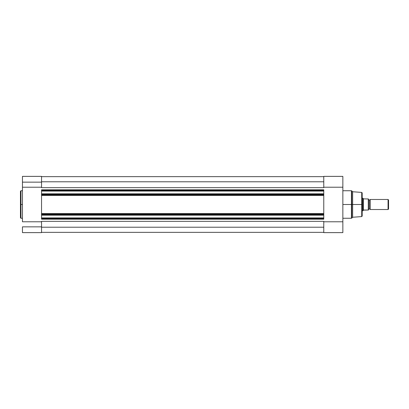 <?xml version="1.0" encoding="UTF-8"?>
<svg xmlns="http://www.w3.org/2000/svg" width="409" height="409" viewBox="0 0 409 409"><rect width="100%" height="100%" fill="white"/><g stroke="black" fill="none" stroke-linecap="round" stroke-linejoin="round"><path stroke-width="0.61" d="M20.951 218.258L20.45 217.757L20.45 204.5L20.45 217.757L20.45 204.5L20.951 204.5L20.951 218.258L20.951 190.742L20.45 191.243L20.45 204.5L20.45 191.243L20.45 204.5L20.951 204.5L20.951 190.742L20.951 204.5L22.459 204.5L20.951 204.5L20.951 218.258L22.459 218.258M22.459 232.624L41.544 232.624L41.544 226.847L22.459 226.847L22.459 232.624L22.459 226.847L41.544 226.847L41.544 221.775L22.459 221.775L22.459 187.225L41.544 187.225L41.544 182.153L22.459 182.153L22.459 221.775L41.544 221.775L41.544 232.624L22.459 232.624M22.459 176.55L22.459 187.225L41.544 187.225L41.544 176.55M22.459 176.376L22.459 182.153L41.544 182.153L41.544 176.376L22.459 176.376M323.77 195.083L323.77 194.065L41.544 194.065L41.544 194.582L41.544 193.815L323.77 193.815L41.544 193.815L41.544 191.08L323.77 191.08L41.544 190.829L323.77 190.829L41.544 190.829L41.544 194.065L323.77 194.065L323.77 190.313L41.544 190.313L41.544 190.829L41.544 189.812L41.544 190.313L323.77 190.313L323.77 189.812L41.544 189.812L323.77 189.812L323.77 195.083L41.544 195.083L323.77 195.083L323.77 213.58L323.77 195.42L41.544 195.42L41.544 213.58L323.77 213.58L323.77 219.188L323.77 218.171L41.544 218.171L41.544 219.188L323.77 219.188L41.544 219.188L41.544 218.687L323.77 218.687L41.544 218.687L41.544 218.171L323.77 218.171L41.544 218.171L41.544 215.185L41.544 217.92L323.77 217.92L323.77 215.185L41.544 215.185L323.77 215.185L41.544 214.935L41.544 214.418L41.544 214.935L323.77 214.935L323.77 213.917L41.544 213.917L41.544 214.418L323.77 214.418L41.544 214.418L41.544 213.58L323.77 213.58M41.544 195.083L41.544 194.582L323.77 194.582L41.544 194.582L41.544 213.58M41.544 187.67L323.77 187.67L41.544 187.67M323.77 221.33L41.544 221.33L323.77 221.33M41.544 227.21L323.77 227.21L41.544 227.21M41.544 232.358L323.77 232.358L41.544 232.358M41.544 176.642L323.77 176.642L41.544 176.642M41.544 181.79L323.77 181.79L41.544 181.79M323.77 195.42L41.544 195.42M323.77 213.917L41.544 213.917M351.786 218.115L351.433 218.258L351.433 204.5L342.849 204.5L351.433 204.5L351.433 190.742L351.433 204.5L351.786 204.5L351.786 190.885L351.786 204.5L352.645 204.5L352.645 191.744L352.645 204.5L361.72 204.5L361.72 192.414L361.72 204.5L362.185 204.5L362.185 192.915L362.185 204.5L362.185 192.915L361.72 192.414L361.72 204.5L352.645 204.5L352.645 217.256L352.645 204.5L351.786 204.5L351.786 218.115L352.645 217.256L361.72 216.586L361.72 204.5L361.72 216.586L361.72 204.5L362.185 204.5L362.185 216.085L362.185 204.5L362.185 216.085L361.72 216.586M351.433 190.742L351.786 190.885L351.786 218.115L351.433 190.742L342.849 190.742M323.77 176.376L342.849 176.376L342.849 187.225L323.77 187.225L323.77 176.376L323.77 187.225L342.849 187.225L342.849 221.775L323.77 221.775L323.77 232.624L342.849 232.624L342.849 176.402M342.849 232.624L323.77 232.624L323.77 221.775L342.849 221.775L342.849 232.624M351.433 204.5L351.433 218.258L351.433 204.5M370.222 199.48A1.022 1.022 0 0 1 369.342 199.981A1.022 1.022 0 0 0 370.222 199.48L370.222 209.52A1.022 1.022 0 0 0 369.342 209.019A1.022 1.022 0 0 1 370.222 209.52L388.059 209.52L370.222 209.52L370.222 199.48L388.059 199.48L388.55 199.965L388.059 199.48L388.059 209.52L388.55 209.035L388.059 209.52L388.059 199.48L370.222 199.48M369.342 209.019L369.342 199.981L369.342 209.019A1.022 1.022 0 0 0 368.463 209.52A1.022 1.022 0 0 1 369.342 209.019M368.463 199.48A1.022 1.022 0 0 0 369.342 199.981A1.022 1.022 0 0 1 368.463 199.48M363.049 198.385L363.376 198.856L362.936 198.222L362.185 198.222L362.936 198.222L362.936 210.778L363.376 210.144L362.936 210.778L362.185 210.778L362.936 210.778L363.591 210.022L368.453 210.022L368.376 198.978M368.453 210.022L368.463 198.978M362.936 210.778L362.967 198.263M363.376 198.856L368.33 198.978L363.376 198.856L363.376 210.144L363.376 198.856M363.376 210.144L368.264 210.022L368.33 198.978M388.55 209.035L388.55 199.965L388.55 209.035M368.264 198.978L368.33 210.022M20.951 190.742L22.459 190.742M351.786 190.885L352.645 191.744L361.72 192.414M351.433 218.258L342.849 218.258"/></g></svg>
